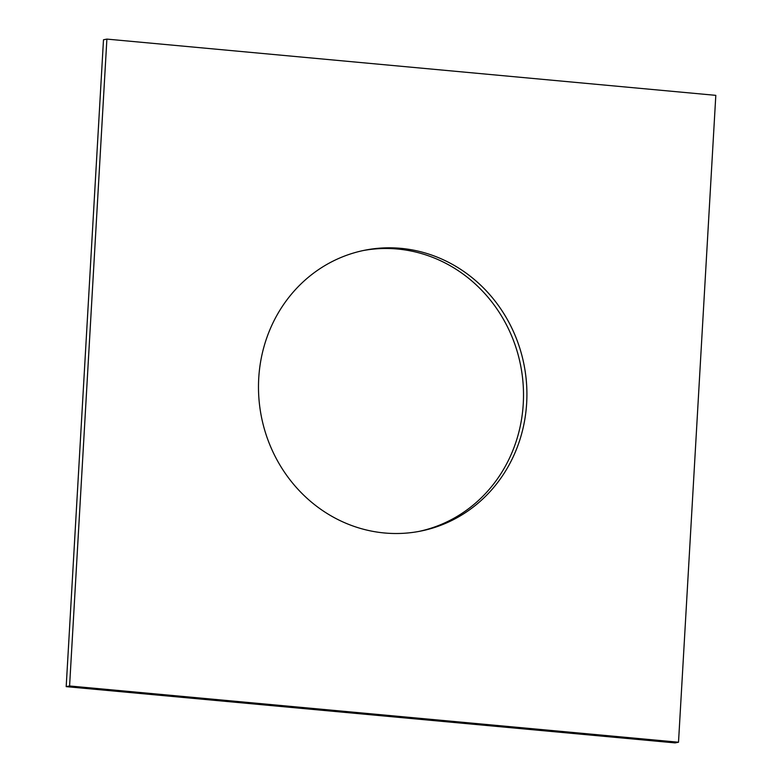 <?xml version="1.0" encoding="UTF-8"?>
<svg xmlns="http://www.w3.org/2000/svg" width="782" height="782" viewBox="0 0 782 782"><rect width="100%" height="100%" fill="white"/><g stroke="black" fill="none" stroke-linecap="round" stroke-linejoin="round"><path stroke-width="1.17" d="M678.512 742.226L715.813 95.355L106.89 39.1L69.588 685.98L678.512 742.226L675.11 742.9L66.187 686.645L69.588 685.98M66.187 686.645L103.488 39.774L106.89 39.1M363.337 250.523A143.184 133.859 -101.1 0 1 520.636 365.477A143.184 133.859 -101.1 0 1 418.663 531.477M384.5 532.982A143.184 133.859 -101.1 0 1 258.842 397.471A143.184 133.859 -101.1 0 1 365.038 250.172A143.184 133.859 -101.1 0 1 524.038 364.803A143.184 133.859 -101.1 0 1 420.364 531.154A143.184 133.859 -101.1 0 1 384.5 532.982"/></g></svg>
